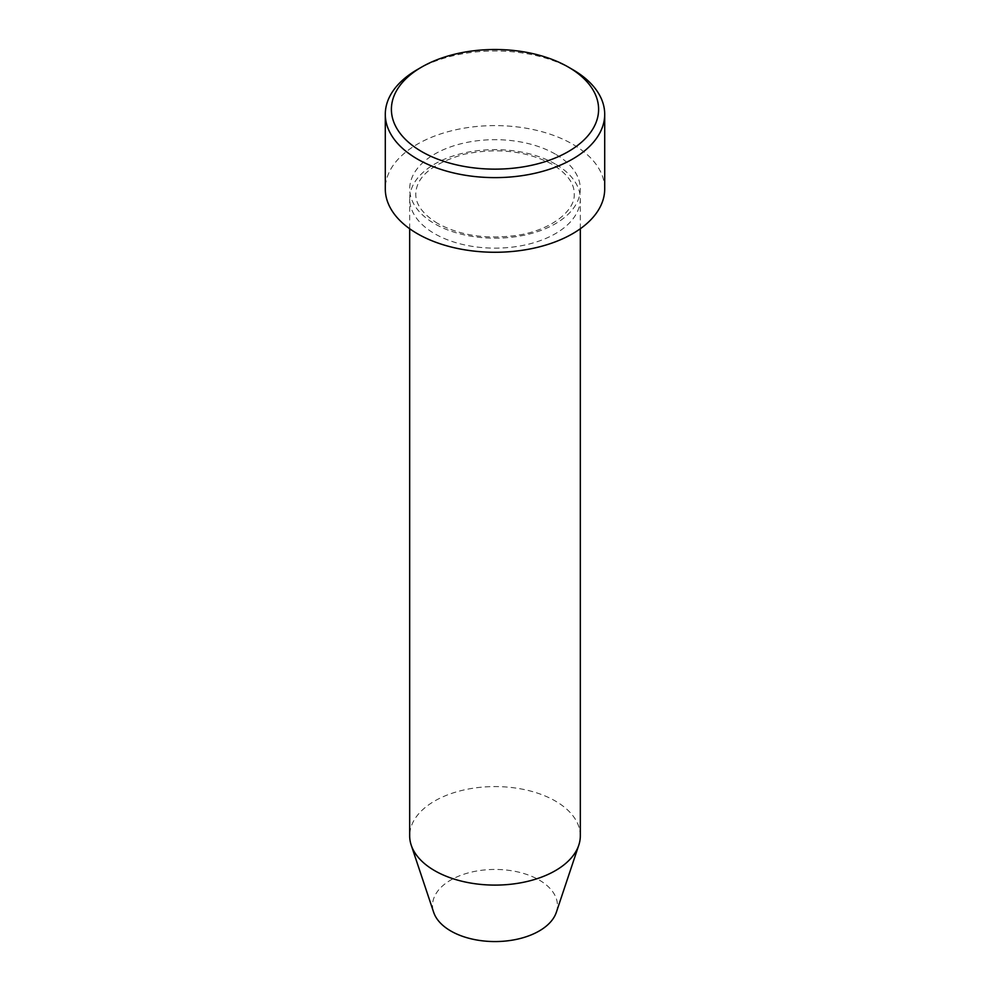 <?xml version="1.0" encoding="UTF-8"?>
<svg xmlns="http://www.w3.org/2000/svg" width="990" height="990" viewBox="0 0 990 990"><rect width="100%" height="100%" fill="white"/><g stroke="black" fill="none" stroke-linecap="round" stroke-linejoin="round"><path stroke-width="0.74" stroke-dasharray="4.95 3.71" d="M555.328 164.055A85.326 49.265 0 0 0 462.342 153.376A85.326 49.265 0 0 0 409.674 198.891A85.326 49.265 0 0 0 434.672 233.727A85.326 49.265 0 0 0 527.658 244.394A85.326 49.265 0 0 0 580.326 198.891A85.326 49.265 0 0 0 555.328 164.055M556.331 912.335A62.457 36.061 0 0 0 539.166 880.011A62.457 36.061 0 0 0 465.708 873.65A62.457 36.061 0 0 0 433.67 912.335M580.326 835.845A85.326 49.265 0 0 0 555.328 801.009A85.326 49.265 0 0 0 462.342 790.329A85.326 49.265 0 0 0 409.674 835.845M604.704 188.942A109.704 63.335 0 0 0 572.567 144.156A109.704 63.335 0 0 0 453.024 130.42A109.704 63.335 0 0 0 385.296 188.942M417.433 69.51A109.704 63.335 180 0 1 572.567 69.51M555.328 154.106A85.326 49.265 0 0 0 434.672 154.106A85.326 49.265 0 0 0 434.672 223.765A85.326 49.265 0 0 0 555.328 223.765A85.326 49.265 0 0 0 555.328 154.106M437.716 223.468C422.928 214.31 415.614 204.46 415.775 193.916C416.32 176.678 432.407 163.461 464.05 154.267C497.277 147.485 526.692 150.851 552.284 164.352C567.072 173.522 574.386 183.373 574.225 193.916C575.438 210.313 551.69 230.249 516.879 235.36C486.461 239.518 460.078 235.558 437.716 223.468M580.326 228.74L580.326 198.891M409.674 228.74L409.674 198.891"/><path stroke-width="1.49" d="M421.74 151.619A103.603 59.821 0 0 0 568.26 151.619A103.603 59.821 0 0 0 568.26 67.023L572.567 69.51A109.704 63.335 180 0 1 604.704 114.296A109.704 63.335 180 0 1 536.976 172.804A109.704 63.335 180 0 1 417.433 159.081A109.704 63.335 180 0 1 385.296 114.296A109.704 63.335 180 0 1 417.433 69.51L421.74 67.023A103.603 59.821 0 0 0 421.74 151.619M409.674 228.74L409.674 835.845A85.326 49.265 0 0 0 411.221 845.175L433.67 912.335A62.457 36.061 0 0 0 450.834 931.008A62.457 36.061 0 0 0 513.303 939.98A62.457 36.061 0 0 0 556.331 912.335L578.779 845.175A85.326 49.265 0 0 0 580.326 835.845L580.326 228.74M411.221 845.175A85.326 49.265 0 0 0 434.672 870.668A85.326 49.265 0 0 0 519.998 882.944A85.326 49.265 0 0 0 578.779 845.175M385.296 114.296L385.296 188.942A109.704 63.335 0 0 0 417.433 233.727A109.704 63.335 0 0 0 536.976 247.451A109.704 63.335 0 0 0 604.704 188.942L604.704 114.296M572.567 69.51L568.26 67.023A103.603 59.821 0 0 0 421.74 67.023"/></g></svg>
